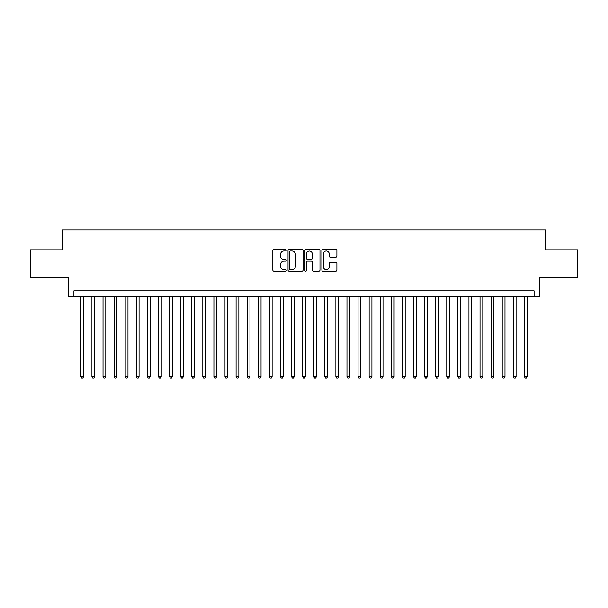 <?xml version="1.0" encoding="UTF-8"?>
<svg xmlns="http://www.w3.org/2000/svg" width="608" height="608" viewBox="0 0 608 608"><rect width="100%" height="100%" fill="white"/><g stroke="black" fill="none" stroke-linecap="round" stroke-linejoin="round"><path stroke-width="0.91" d="M286.262 250.245A0.76 0.76 0 0 0 285.494 249.485L273.934 249.485A1.087 1.087 0 0 0 272.848 250.572L272.848 270.165A1.087 1.087 0 0 0 273.934 271.252L285.494 271.252A0.76 0.76 0 0 0 286.262 270.492A0.76 0.76 0 0 0 285.494 269.732L284.004 269.732A3.481 3.481 0 0 1 280.516 266.243L280.516 264.609A3.481 3.481 0 0 1 284.004 261.128L285.494 261.128A0.76 0.76 0 0 0 286.262 260.368A0.76 0.76 0 0 0 285.494 259.608L284.004 259.608A3.481 3.481 0 0 1 280.516 256.12L280.516 254.494A3.481 3.481 0 0 1 284.004 251.005L285.494 251.005A0.76 0.76 0 0 0 286.262 250.245M335.806 257.161A1.087 1.087 0 0 0 336.893 256.067L336.893 250.572A1.087 1.087 0 0 0 335.806 249.485L322.962 249.485A1.087 1.087 0 0 0 321.875 250.572L321.875 270.165A1.087 1.087 0 0 0 322.962 271.252L335.806 271.252A1.087 1.087 0 0 0 336.893 270.165L336.893 263.522A1.087 1.087 0 0 0 335.806 262.436L330.311 262.436A1.087 1.087 0 0 0 329.224 263.522L329.224 266.813A2.911 2.911 0 0 1 326.314 269.732A2.911 2.911 0 0 1 323.403 266.813L323.403 253.916A2.911 2.911 0 0 1 326.314 251.005A2.911 2.911 0 0 1 329.224 253.916L329.224 256.067A1.087 1.087 0 0 0 330.311 257.161L335.806 257.161M534.082 296.408L539.623 296.408L539.623 277.552L577.6 277.552L577.6 249.835L545.718 249.835L545.718 229.877L62.282 229.877L62.282 249.835L30.4 249.835L30.4 277.552L68.377 277.552L68.377 296.408L534.082 296.408L534.082 290.86L73.918 290.86L73.918 296.408M303.05 250.572A1.087 1.087 0 0 0 301.956 249.485L289.119 249.485A1.087 1.087 0 0 0 288.025 250.572L288.025 270.165A1.087 1.087 0 0 0 289.119 271.252L301.956 271.252A1.087 1.087 0 0 0 303.05 270.165L303.05 250.572M306.044 249.485L318.881 249.485A1.087 1.087 0 0 1 319.975 250.572L319.975 270.165A1.087 1.087 0 0 1 318.881 271.252L313.386 271.252A1.087 1.087 0 0 1 312.299 270.165L312.299 262.215A1.087 1.087 0 0 0 311.212 261.128L307.564 261.128A1.087 1.087 0 0 0 306.478 262.215L306.478 270.492A0.76 0.76 0 0 1 305.718 271.252A0.76 0.76 0 0 1 304.95 270.492L304.95 250.572A1.087 1.087 0 0 1 306.044 249.485M290.312 251.005A0.76 0.76 0 0 0 289.552 251.773L289.552 268.964A0.76 0.76 0 0 0 290.312 269.732L291.893 269.732A3.481 3.481 0 0 0 295.374 266.243L295.374 254.494A3.481 3.481 0 0 0 291.893 251.005L290.312 251.005M312.299 253.977A2.911 2.911 0 0 0 309.388 251.066A2.911 2.911 0 0 0 306.478 253.977L306.478 258.522A1.087 1.087 0 0 0 307.564 259.608L311.212 259.608A1.087 1.087 0 0 0 312.299 258.522L312.299 253.977M80.849 296.408L80.849 376.686L83.623 376.686L83.623 296.408M83.623 376.686L82.794 378.123L81.685 378.123L80.849 376.686M91.937 296.408L91.937 376.686L94.711 376.686L94.711 296.408M94.711 376.686L93.883 378.123L92.773 378.123L91.937 376.686M103.026 296.408L103.026 376.686L105.8 376.686L105.8 296.408M105.8 376.686L104.971 378.123L103.862 378.123L103.026 376.686M114.114 296.408L114.114 376.686L116.888 376.686L116.888 296.408M116.888 376.686L116.06 378.123L114.95 378.123L114.114 376.686M125.202 296.408L125.202 376.686L127.976 376.686L127.976 296.408M127.976 376.686L127.14 378.123L126.038 378.123L125.202 376.686M136.291 296.408L136.291 376.686L139.065 376.686L139.065 296.408M139.065 376.686L138.229 378.123L137.127 378.123L136.291 376.686M147.379 296.408L147.379 376.686L150.153 376.686L150.153 296.408M150.153 376.686L149.317 378.123L148.215 378.123L147.379 376.686M158.468 296.408L158.468 376.686L161.242 376.686L161.242 296.408M161.242 376.686L160.406 378.123L159.296 378.123L158.468 376.686M169.556 296.408L169.556 376.686L172.33 376.686L172.33 296.408M172.33 376.686L171.494 378.123L170.384 378.123L169.556 376.686M180.644 296.408L180.644 376.686L183.418 376.686L183.418 296.408M183.418 376.686L182.582 378.123L181.473 378.123L180.644 376.686M191.733 296.408L191.733 376.686L194.507 376.686L194.507 296.408M194.507 376.686L193.671 378.123L192.561 378.123L191.733 376.686M202.821 296.408L202.821 376.686L205.595 376.686L205.595 296.408M205.595 376.686L204.759 378.123L203.65 378.123L202.821 376.686M213.91 296.408L213.91 376.686L216.684 376.686L216.684 296.408M216.684 376.686L215.848 378.123L214.738 378.123L213.91 376.686M224.998 296.408L224.998 376.686L227.772 376.686L227.772 296.408M227.772 376.686L226.936 378.123L225.826 378.123L224.998 376.686M236.086 296.408L236.086 376.686L238.86 376.686L238.86 296.408M238.86 376.686L238.024 378.123L236.915 378.123L236.086 376.686M247.175 296.408L247.175 376.686L249.949 376.686L249.949 296.408M249.949 376.686L249.113 378.123L248.003 378.123L247.175 376.686M258.263 296.408L258.263 376.686L261.037 376.686L261.037 296.408M261.037 376.686L260.201 378.123L259.092 378.123L258.263 376.686M269.352 296.408L269.352 376.686L272.118 376.686L272.118 296.408M272.118 376.686L271.29 378.123L270.18 378.123L269.352 376.686M280.44 296.408L280.44 376.686L283.206 376.686L283.206 296.408M283.206 376.686L282.378 378.123L281.268 378.123L280.44 376.686M291.528 296.408L291.528 376.686L294.295 376.686L294.295 296.408M294.295 376.686L293.466 378.123L292.357 378.123L291.528 376.686M302.617 296.408L302.617 376.686L305.383 376.686L305.383 296.408M305.383 376.686L304.555 378.123L303.445 378.123L302.617 376.686M313.705 296.408L313.705 376.686L316.472 376.686L316.472 296.408M316.472 376.686L315.643 378.123L314.534 378.123L313.705 376.686M324.794 296.408L324.794 376.686L327.56 376.686L327.56 296.408M327.56 376.686L326.732 378.123L325.622 378.123L324.794 376.686M335.882 296.408L335.882 376.686L338.648 376.686L338.648 296.408M338.648 376.686L337.82 378.123L336.71 378.123L335.882 376.686M346.963 296.408L346.963 376.686L349.737 376.686L349.737 296.408M349.737 376.686L348.908 378.123L347.799 378.123L346.963 376.686M358.051 296.408L358.051 376.686L360.825 376.686L360.825 296.408M360.825 376.686L359.997 378.123L358.887 378.123L358.051 376.686M369.14 296.408L369.14 376.686L371.914 376.686L371.914 296.408M371.914 376.686L371.085 378.123L369.976 378.123L369.14 376.686M380.228 296.408L380.228 376.686L383.002 376.686L383.002 296.408M383.002 376.686L382.174 378.123L381.064 378.123L380.228 376.686M391.316 296.408L391.316 376.686L394.09 376.686L394.09 296.408M394.09 376.686L393.262 378.123L392.152 378.123L391.316 376.686M402.405 296.408L402.405 376.686L405.179 376.686L405.179 296.408M405.179 376.686L404.35 378.123L403.241 378.123L402.405 376.686M413.493 296.408L413.493 376.686L416.267 376.686L416.267 296.408M416.267 376.686L415.439 378.123L414.329 378.123L413.493 376.686M424.582 296.408L424.582 376.686L427.356 376.686L427.356 296.408M427.356 376.686L426.527 378.123L425.418 378.123L424.582 376.686M435.67 296.408L435.67 376.686L438.444 376.686L438.444 296.408M438.444 376.686L437.616 378.123L436.506 378.123L435.67 376.686M446.758 296.408L446.758 376.686L449.532 376.686L449.532 296.408M449.532 376.686L448.704 378.123L447.594 378.123L446.758 376.686M457.847 296.408L457.847 376.686L460.621 376.686L460.621 296.408M460.621 376.686L459.785 378.123L458.683 378.123L457.847 376.686M468.935 296.408L468.935 376.686L471.709 376.686L471.709 296.408M471.709 376.686L470.873 378.123L469.771 378.123L468.935 376.686M480.024 296.408L480.024 376.686L482.798 376.686L482.798 296.408M482.798 376.686L481.962 378.123L480.86 378.123L480.024 376.686M491.112 296.408L491.112 376.686L493.886 376.686L493.886 296.408M493.886 376.686L493.05 378.123L491.94 378.123L491.112 376.686M502.2 296.408L502.2 376.686L504.974 376.686L504.974 296.408M504.974 376.686L504.138 378.123L503.029 378.123L502.2 376.686M513.289 296.408L513.289 376.686L516.063 376.686L516.063 296.408M516.063 376.686L515.227 378.123L514.117 378.123L513.289 376.686M524.377 296.408L524.377 376.686L527.151 376.686L527.151 296.408M527.151 376.686L526.315 378.123L525.206 378.123L524.377 376.686"/></g></svg>
